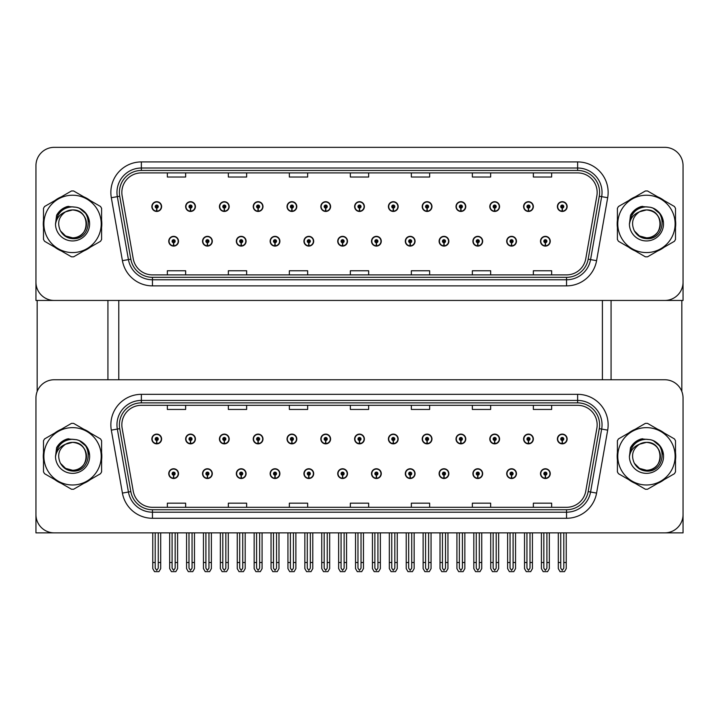 <?xml version="1.0" encoding="UTF-8"?>
<svg xmlns="http://www.w3.org/2000/svg" width="719" height="719" viewBox="0 0 719 719"><rect width="100%" height="100%" fill="white"/><g stroke="black" fill="none" stroke-linecap="round" stroke-linejoin="round"><path stroke-width="1.08" d="M472.904 473.632A4.88 4.88 0 0 0 477.784 478.512A4.88 4.88 0 0 0 482.665 473.632A4.88 4.88 0 0 0 477.784 468.752A4.88 4.88 0 0 0 472.904 473.632M439.102 473.632A4.88 4.88 0 0 0 443.983 478.512A4.88 4.88 0 0 0 448.863 473.632A4.88 4.88 0 0 0 443.983 468.752A4.88 4.88 0 0 0 439.102 473.632M405.309 473.632A4.88 4.88 0 0 0 410.19 478.512A4.88 4.88 0 0 0 415.07 473.632A4.88 4.88 0 0 0 410.19 468.752A4.88 4.88 0 0 0 405.309 473.632M371.516 473.632A4.88 4.88 0 0 0 376.397 478.512A4.88 4.88 0 0 0 381.277 473.632A4.88 4.88 0 0 0 376.397 468.752A4.88 4.88 0 0 0 371.516 473.632M337.723 473.632A4.88 4.88 0 0 0 342.603 478.512A4.88 4.88 0 0 0 347.484 473.632A4.88 4.88 0 0 0 342.603 468.752A4.88 4.88 0 0 0 337.723 473.632M303.93 473.632A4.88 4.88 0 0 0 308.811 478.512A4.88 4.88 0 0 0 313.691 473.632A4.88 4.88 0 0 0 308.811 468.752A4.88 4.88 0 0 0 303.93 473.632M270.137 473.632A4.88 4.88 0 0 0 275.018 478.512A4.88 4.88 0 0 0 279.898 473.632A4.88 4.88 0 0 0 275.018 468.752A4.88 4.88 0 0 0 270.137 473.632M236.335 473.632A4.88 4.88 0 0 0 241.216 478.512A4.88 4.88 0 0 0 246.096 473.632A4.88 4.88 0 0 0 241.216 468.752A4.88 4.88 0 0 0 236.335 473.632M202.542 473.632A4.88 4.88 0 0 0 207.423 478.512A4.88 4.88 0 0 0 212.303 473.632A4.88 4.88 0 0 0 207.423 468.752A4.88 4.88 0 0 0 202.542 473.632M168.749 473.632A4.88 4.88 0 0 0 173.63 478.512A4.88 4.88 0 0 0 178.51 473.632A4.88 4.88 0 0 0 173.63 468.752A4.88 4.88 0 0 0 168.749 473.632M506.697 473.632A4.88 4.88 0 0 0 511.577 478.512A4.88 4.88 0 0 0 516.458 473.632A4.88 4.88 0 0 0 511.577 468.752A4.88 4.88 0 0 0 506.697 473.632M523.594 438.985A4.88 4.88 0 0 0 528.474 443.866A4.88 4.88 0 0 0 533.354 438.985A4.88 4.88 0 0 0 528.474 434.105A4.88 4.88 0 0 0 523.594 438.985M489.801 438.985A4.88 4.88 0 0 0 494.681 443.866A4.88 4.88 0 0 0 499.561 438.985A4.88 4.88 0 0 0 494.681 434.105A4.88 4.88 0 0 0 489.801 438.985M456.008 438.985A4.88 4.88 0 0 0 460.888 443.866A4.88 4.88 0 0 0 465.768 438.985A4.88 4.88 0 0 0 460.888 434.105A4.88 4.88 0 0 0 456.008 438.985M422.206 438.985A4.88 4.88 0 0 0 427.086 443.866A4.88 4.88 0 0 0 431.966 438.985A4.88 4.88 0 0 0 427.086 434.105A4.88 4.88 0 0 0 422.206 438.985M388.413 438.985A4.88 4.88 0 0 0 393.293 443.866A4.88 4.88 0 0 0 398.173 438.985A4.88 4.88 0 0 0 393.293 434.105A4.88 4.88 0 0 0 388.413 438.985M354.62 438.985A4.88 4.88 0 0 0 359.5 443.866A4.88 4.88 0 0 0 364.38 438.985A4.88 4.88 0 0 0 359.5 434.105A4.88 4.88 0 0 0 354.62 438.985M320.827 438.985A4.88 4.88 0 0 0 325.707 443.866A4.88 4.88 0 0 0 330.587 438.985A4.88 4.88 0 0 0 325.707 434.105A4.88 4.88 0 0 0 320.827 438.985M287.034 438.985A4.88 4.88 0 0 0 291.914 443.866A4.88 4.88 0 0 0 296.794 438.985A4.88 4.88 0 0 0 291.914 434.105A4.88 4.88 0 0 0 287.034 438.985M253.232 438.985A4.88 4.88 0 0 0 258.112 443.866A4.88 4.88 0 0 0 262.992 438.985A4.88 4.88 0 0 0 258.112 434.105A4.88 4.88 0 0 0 253.232 438.985M219.439 438.985A4.88 4.88 0 0 0 224.319 443.866A4.88 4.88 0 0 0 229.199 438.985A4.88 4.88 0 0 0 224.319 434.105A4.88 4.88 0 0 0 219.439 438.985M185.646 438.985A4.88 4.88 0 0 0 190.526 443.866A4.88 4.88 0 0 0 195.406 438.985A4.88 4.88 0 0 0 190.526 434.105A4.88 4.88 0 0 0 185.646 438.985M151.853 438.985A4.88 4.88 0 0 0 156.733 443.866A4.88 4.88 0 0 0 161.613 438.985A4.88 4.88 0 0 0 156.733 434.105A4.88 4.88 0 0 0 151.853 438.985M540.49 473.632A4.88 4.88 0 0 0 545.37 478.512A4.88 4.88 0 0 0 550.251 473.632A4.88 4.88 0 0 0 545.37 468.752A4.88 4.88 0 0 0 540.49 473.632M557.387 438.985A4.88 4.88 0 0 0 562.267 443.866A4.88 4.88 0 0 0 567.147 438.985A4.88 4.88 0 0 0 562.267 434.105A4.88 4.88 0 0 0 557.387 438.985M683.05 532.869L683.05 398.056A18.299 18.299 0 0 0 664.751 379.749L54.249 379.749A18.299 18.299 0 0 0 35.95 398.056L35.95 532.869L683.05 532.869M118.788 300.452L118.788 379.749M602.405 300.452L602.405 379.749M472.904 241.216A4.88 4.88 0 0 0 477.784 246.096A4.88 4.88 0 0 0 482.665 241.216A4.88 4.88 0 0 0 477.784 236.335A4.88 4.88 0 0 0 472.904 241.216M439.102 241.216A4.88 4.88 0 0 0 443.983 246.096A4.88 4.88 0 0 0 448.863 241.216A4.88 4.88 0 0 0 443.983 236.335A4.88 4.88 0 0 0 439.102 241.216M405.309 241.216A4.88 4.88 0 0 0 410.19 246.096A4.88 4.88 0 0 0 415.07 241.216A4.88 4.88 0 0 0 410.19 236.335A4.88 4.88 0 0 0 405.309 241.216M371.516 241.216A4.88 4.88 0 0 0 376.397 246.096A4.88 4.88 0 0 0 381.277 241.216A4.88 4.88 0 0 0 376.397 236.335A4.88 4.88 0 0 0 371.516 241.216M337.723 241.216A4.88 4.88 0 0 0 342.603 246.096A4.88 4.88 0 0 0 347.484 241.216A4.88 4.88 0 0 0 342.603 236.335A4.88 4.88 0 0 0 337.723 241.216M303.93 241.216A4.88 4.88 0 0 0 308.811 246.096A4.88 4.88 0 0 0 313.691 241.216A4.88 4.88 0 0 0 308.811 236.335A4.88 4.88 0 0 0 303.93 241.216M270.137 241.216A4.88 4.88 0 0 0 275.018 246.096A4.88 4.88 0 0 0 279.898 241.216A4.88 4.88 0 0 0 275.018 236.335A4.88 4.88 0 0 0 270.137 241.216M236.335 241.216A4.88 4.88 0 0 0 241.216 246.096A4.88 4.88 0 0 0 246.096 241.216A4.88 4.88 0 0 0 241.216 236.335A4.88 4.88 0 0 0 236.335 241.216M202.542 241.216A4.88 4.88 0 0 0 207.423 246.096A4.88 4.88 0 0 0 212.303 241.216A4.88 4.88 0 0 0 207.423 236.335A4.88 4.88 0 0 0 202.542 241.216M168.749 241.216A4.88 4.88 0 0 0 173.63 246.096A4.88 4.88 0 0 0 178.51 241.216A4.88 4.88 0 0 0 173.63 236.335A4.88 4.88 0 0 0 168.749 241.216M506.697 241.216A4.88 4.88 0 0 0 511.577 246.096A4.88 4.88 0 0 0 516.458 241.216A4.88 4.88 0 0 0 511.577 236.335A4.88 4.88 0 0 0 506.697 241.216M523.594 206.569A4.88 4.88 0 0 0 528.474 211.449A4.88 4.88 0 0 0 533.354 206.569A4.88 4.88 0 0 0 528.474 201.688A4.88 4.88 0 0 0 523.594 206.569M489.801 206.569A4.88 4.88 0 0 0 494.681 211.449A4.88 4.88 0 0 0 499.561 206.569A4.88 4.88 0 0 0 494.681 201.688A4.88 4.88 0 0 0 489.801 206.569M456.008 206.569A4.88 4.88 0 0 0 460.888 211.449A4.88 4.88 0 0 0 465.768 206.569A4.88 4.88 0 0 0 460.888 201.688A4.88 4.88 0 0 0 456.008 206.569M422.206 206.569A4.88 4.88 0 0 0 427.086 211.449A4.88 4.88 0 0 0 431.966 206.569A4.88 4.88 0 0 0 427.086 201.688A4.88 4.88 0 0 0 422.206 206.569M388.413 206.569A4.88 4.88 0 0 0 393.293 211.449A4.88 4.88 0 0 0 398.173 206.569A4.88 4.88 0 0 0 393.293 201.688A4.88 4.88 0 0 0 388.413 206.569M354.62 206.569A4.88 4.88 0 0 0 359.5 211.449A4.88 4.88 0 0 0 364.38 206.569A4.88 4.88 0 0 0 359.5 201.688A4.88 4.88 0 0 0 354.62 206.569M320.827 206.569A4.88 4.88 0 0 0 325.707 211.449A4.88 4.88 0 0 0 330.587 206.569A4.88 4.88 0 0 0 325.707 201.688A4.88 4.88 0 0 0 320.827 206.569M287.034 206.569A4.88 4.88 0 0 0 291.914 211.449A4.88 4.88 0 0 0 296.794 206.569A4.88 4.88 0 0 0 291.914 201.688A4.88 4.88 0 0 0 287.034 206.569M253.232 206.569A4.88 4.88 0 0 0 258.112 211.449A4.88 4.88 0 0 0 262.992 206.569A4.88 4.88 0 0 0 258.112 201.688A4.88 4.88 0 0 0 253.232 206.569M219.439 206.569A4.88 4.88 0 0 0 224.319 211.449A4.88 4.88 0 0 0 229.199 206.569A4.88 4.88 0 0 0 224.319 201.688A4.88 4.88 0 0 0 219.439 206.569M185.646 206.569A4.88 4.88 0 0 0 190.526 211.449A4.88 4.88 0 0 0 195.406 206.569A4.88 4.88 0 0 0 190.526 201.688A4.88 4.88 0 0 0 185.646 206.569M151.853 206.569A4.88 4.88 0 0 0 156.733 211.449A4.88 4.88 0 0 0 161.613 206.569A4.88 4.88 0 0 0 156.733 201.688A4.88 4.88 0 0 0 151.853 206.569M540.49 241.216A4.88 4.88 0 0 0 545.37 246.096A4.88 4.88 0 0 0 550.251 241.216A4.88 4.88 0 0 0 545.37 236.335A4.88 4.88 0 0 0 540.49 241.216M557.387 206.569A4.88 4.88 0 0 0 562.267 211.449A4.88 4.88 0 0 0 567.147 206.569A4.88 4.88 0 0 0 562.267 201.688A4.88 4.88 0 0 0 557.387 206.569M683.05 300.452L683.05 165.64A18.299 18.299 0 0 0 664.751 147.341L54.249 147.341A18.299 18.299 0 0 0 35.95 165.64L35.95 300.452L683.05 300.452M43.499 452.655A29.281 29.281 0 0 0 43.499 459.962M54.86 479.645A29.281 29.281 0 0 0 61.187 483.294M83.916 483.294A29.281 29.281 0 0 0 90.243 479.645M101.604 459.962A29.281 29.281 0 0 0 101.604 452.655M617.396 452.655A29.281 29.281 0 0 0 617.396 459.962M628.757 479.645A29.281 29.281 0 0 0 635.084 483.294M657.813 483.294A29.281 29.281 0 0 0 664.14 479.645M675.501 459.962A29.281 29.281 0 0 0 675.501 452.655M121.844 424.83A19.521 19.521 0 0 1 141.364 405.309L577.636 405.309A19.521 19.521 0 0 1 596.86 428.218L585.76 491.176A19.521 19.521 0 0 1 566.536 507.308L152.464 507.308A19.521 19.521 0 0 1 133.24 491.176L122.14 428.218A19.521 19.521 0 0 1 121.844 424.83M119.399 424.83A21.956 21.956 0 0 0 119.731 428.65L130.831 491.598A21.956 21.956 0 0 0 152.464 509.744L566.536 509.744A21.956 21.956 0 0 0 588.169 491.598L599.269 428.65A21.956 21.956 0 0 0 577.636 402.874L141.364 402.874A21.956 21.956 0 0 0 119.399 424.83M111.319 430.133A30.504 30.504 0 0 1 141.364 394.336L577.636 394.336A30.504 30.504 0 0 1 607.681 430.133L596.581 493.081A30.504 30.504 0 0 1 566.536 518.282L152.464 518.282A30.504 30.504 0 0 1 122.419 493.081L111.319 430.133L117.332 429.072A24.401 24.401 0 0 1 141.364 400.429L577.636 400.429A24.401 24.401 0 0 1 601.668 429.072L590.569 492.021A24.401 24.401 0 0 1 566.536 512.189L152.464 512.189A24.401 24.401 0 0 1 128.431 492.021L117.332 429.072A24.401 24.401 0 0 1 116.963 424.83M90.243 432.973A29.281 29.281 0 0 0 83.916 429.324M61.187 429.324A29.281 29.281 0 0 0 54.86 432.973M664.14 432.973A29.281 29.281 0 0 0 657.813 429.324M635.084 429.324A29.281 29.281 0 0 0 628.757 432.973M664.751 379.749L54.249 379.749M35.95 398.056L35.95 514.561A18.299 18.299 0 0 0 54.249 532.869L664.751 532.869A18.299 18.299 0 0 0 683.05 514.561L683.05 398.056M350.351 405.309L350.351 409.444L368.649 409.444L368.649 405.309M289.353 405.309L289.353 409.444L307.651 409.444L307.651 405.309M228.345 405.309L228.345 409.444L246.644 409.444L246.644 405.309M167.347 405.309L167.347 409.444L185.646 409.444L185.646 405.309M411.349 405.309L411.349 409.444L429.647 409.444L429.647 405.309M472.356 405.309L472.356 409.444L490.655 409.444L490.655 405.309M533.354 405.309L533.354 409.444L551.653 409.444L551.653 405.309M368.649 507.308L368.649 503.174L350.351 503.174L350.351 507.308M307.651 507.308L307.651 503.174L289.353 503.174L289.353 507.308M246.644 507.308L246.644 503.174L228.345 503.174L228.345 507.308M185.646 507.308L185.646 503.174L167.347 503.174L167.347 507.308M429.647 507.308L429.647 503.174L411.349 503.174L411.349 507.308M490.655 507.308L490.655 503.174L472.356 503.174L472.356 507.308M551.653 507.308L551.653 503.174L533.354 503.174L533.354 507.308M43.499 220.239A29.281 29.281 0 0 0 43.499 227.546M54.86 247.228A29.281 29.281 0 0 0 61.187 250.877M83.916 250.877A29.281 29.281 0 0 0 90.243 247.228M101.604 227.546A29.281 29.281 0 0 0 101.604 220.239M617.396 220.239A29.281 29.281 0 0 0 617.396 227.546M628.757 247.228A29.281 29.281 0 0 0 635.084 250.877M657.813 250.877A29.281 29.281 0 0 0 664.14 247.228M675.501 227.546A29.281 29.281 0 0 0 675.501 220.239M121.844 192.422A19.521 19.521 0 0 1 141.364 172.902L577.636 172.902A19.521 19.521 0 0 1 596.86 195.811L585.76 258.759A19.521 19.521 0 0 1 566.536 274.892L152.464 274.892A19.521 19.521 0 0 1 133.24 258.759L122.14 195.811A19.521 19.521 0 0 1 121.844 192.422M119.399 192.422A21.956 21.956 0 0 0 119.731 196.233L130.831 259.182A21.956 21.956 0 0 0 152.464 277.327L566.536 277.327A21.956 21.956 0 0 0 588.169 259.182L599.269 196.233A21.956 21.956 0 0 0 577.636 170.457L141.364 170.457A21.956 21.956 0 0 0 119.399 192.422M111.319 197.716A30.504 30.504 0 0 1 141.364 161.919L577.636 161.919A30.504 30.504 0 0 1 607.681 197.716L596.581 260.664A30.504 30.504 0 0 1 566.536 285.874L152.464 285.874A30.504 30.504 0 0 1 122.419 260.664L111.319 197.716L117.332 196.655A24.401 24.401 0 0 1 141.364 168.021L577.636 168.021A24.401 24.401 0 0 1 601.668 196.655L590.569 259.604A24.401 24.401 0 0 1 566.536 279.772L152.464 279.772A24.401 24.401 0 0 1 128.431 259.604L117.332 196.655A24.401 24.401 0 0 1 116.963 192.422M90.243 200.565A29.281 29.281 0 0 0 83.916 196.907M61.187 196.907A29.281 29.281 0 0 0 54.86 200.565M664.14 200.565A29.281 29.281 0 0 0 657.813 196.907M635.084 196.907A29.281 29.281 0 0 0 628.757 200.565M664.751 147.341L54.249 147.341M35.95 165.64L35.95 282.154A18.299 18.299 0 0 0 54.249 300.452L664.751 300.452A18.299 18.299 0 0 0 683.05 282.154L683.05 165.64M588.169 259.182L590.569 259.604L601.668 196.655L607.681 197.716M350.351 172.902L350.351 177.027L368.649 177.027L368.649 172.902M289.353 172.902L289.353 177.027L307.651 177.027L307.651 172.902M228.345 172.902L228.345 177.027L246.644 177.027L246.644 172.902M167.347 172.902L167.347 177.027L185.646 177.027L185.646 172.902M411.349 172.902L411.349 177.027L429.647 177.027L429.647 172.902M472.356 172.902L472.356 177.027L490.655 177.027L490.655 172.902M533.354 172.902L533.354 177.027L551.653 177.027L551.653 172.902M368.649 274.892L368.649 270.757L350.351 270.757L350.351 274.892M307.651 274.892L307.651 270.757L289.353 270.757L289.353 274.892M246.644 274.892L246.644 270.757L228.345 270.757L228.345 274.892M185.646 274.892L185.646 270.757L167.347 270.757L167.347 274.892M429.647 274.892L429.647 270.757L411.349 270.757L411.349 274.892M490.655 274.892L490.655 270.757L472.356 270.757L472.356 274.892M551.653 274.892L551.653 270.757L533.354 270.757L533.354 274.892M546.898 532.869L546.898 568.172L545.37 570.356L543.843 568.172L543.843 562.51L541.407 562.51L541.407 568.612L543.169 571.659L547.572 571.659L549.334 568.612L549.334 532.869M545.308 475.16L545.173 478.207A4.575 4.575 0 0 1 540.796 473.632A4.575 4.575 0 0 1 545.37 469.058A4.575 4.575 0 0 1 549.945 473.632A4.575 4.575 0 0 1 545.568 478.207L545.433 475.16A1.528 1.528 0 0 0 546.898 473.632A1.528 1.528 0 0 0 545.37 472.104A1.528 1.528 0 0 0 543.843 473.632A1.528 1.528 0 0 0 545.308 475.16L545.344 474.243A0.611 0.611 0 0 1 544.759 473.632A0.611 0.611 0 0 1 545.37 473.021A0.611 0.611 0 0 1 545.982 473.632A0.611 0.611 0 0 1 545.397 474.243L545.433 475.16M541.407 532.869L541.407 562.51M543.843 532.869L543.843 562.51M546.898 562.51L549.334 562.51M563.795 532.869L563.795 568.172L562.267 570.356L560.739 568.172L560.739 562.51L558.304 562.51L558.304 568.612L560.065 571.659L564.469 571.659L566.23 568.612L566.23 532.869M562.204 440.504L562.069 443.551A4.575 4.575 0 0 1 557.692 438.985A4.575 4.575 0 0 1 562.267 434.411A4.575 4.575 0 0 1 566.842 438.985A4.575 4.575 0 0 1 562.465 443.551L562.33 440.504A1.528 1.528 0 0 0 563.795 438.985A1.528 1.528 0 0 0 562.267 437.458A1.528 1.528 0 0 0 560.739 438.985A1.528 1.528 0 0 0 562.204 440.504L562.24 439.597A0.611 0.611 0 0 1 561.656 438.985A0.611 0.611 0 0 1 562.267 438.374A0.611 0.611 0 0 1 562.878 438.985A0.611 0.611 0 0 1 562.294 439.597L562.33 440.504M558.304 532.869L558.304 562.51M560.739 532.869L560.739 562.51M563.795 562.51L566.23 562.51M545.308 242.743L545.173 245.79A4.575 4.575 0 0 1 540.796 241.216A4.575 4.575 0 0 1 545.37 236.641A4.575 4.575 0 0 1 549.945 241.216A4.575 4.575 0 0 1 545.568 245.79L545.433 242.743A1.528 1.528 0 0 0 546.898 241.216A1.528 1.528 0 0 0 545.37 239.697A1.528 1.528 0 0 0 543.843 241.216A1.528 1.528 0 0 0 545.308 242.743L545.344 241.827A0.611 0.611 0 0 1 544.759 241.216A0.611 0.611 0 0 1 545.37 240.604A0.611 0.611 0 0 1 545.982 241.216A0.611 0.611 0 0 1 545.397 241.827L545.433 242.743M545.37 570.356L543.843 568.172M562.204 208.097L562.069 211.143A4.575 4.575 0 0 1 557.692 206.569A4.575 4.575 0 0 1 562.267 201.994A4.575 4.575 0 0 1 566.842 206.569A4.575 4.575 0 0 1 562.465 211.143L562.33 208.097A1.528 1.528 0 0 0 563.795 206.569A1.528 1.528 0 0 0 562.267 205.041A1.528 1.528 0 0 0 560.739 206.569A1.528 1.528 0 0 0 562.204 208.097L562.24 207.18A0.611 0.611 0 0 1 561.656 206.569A0.611 0.611 0 0 1 562.267 205.958A0.611 0.611 0 0 1 562.878 206.569A0.611 0.611 0 0 1 562.294 207.18L562.33 208.097M562.267 570.356L560.739 568.172M528.411 208.097L528.276 211.143A4.575 4.575 0 0 1 523.899 206.569A4.575 4.575 0 0 1 528.474 201.994A4.575 4.575 0 0 1 533.049 206.569A4.575 4.575 0 0 1 528.672 211.143L528.537 208.097A1.528 1.528 0 0 0 530.002 206.569A1.528 1.528 0 0 0 528.474 205.041A1.528 1.528 0 0 0 526.946 206.569A1.528 1.528 0 0 0 528.411 208.097L528.447 207.18A0.611 0.611 0 0 1 527.863 206.569A0.611 0.611 0 0 1 528.474 205.958A0.611 0.611 0 0 1 529.085 206.569A0.611 0.611 0 0 1 528.501 207.18L528.537 208.097M530.002 532.869L530.002 568.172L528.474 570.356L526.946 568.172L526.946 562.51L524.511 562.51L524.511 568.612L526.272 571.659L530.676 571.659L532.437 568.612L532.437 532.869M494.609 208.097L494.483 211.143A4.575 4.575 0 0 1 490.106 206.569A4.575 4.575 0 0 1 494.681 201.994A4.575 4.575 0 0 1 499.256 206.569A4.575 4.575 0 0 1 494.879 211.143L494.744 208.097A1.528 1.528 0 0 0 496.2 206.569A1.528 1.528 0 0 0 494.681 205.041A1.528 1.528 0 0 0 493.153 206.569A1.528 1.528 0 0 0 494.609 208.097L494.654 207.18A0.611 0.611 0 0 1 494.07 206.569A0.611 0.611 0 0 1 494.681 205.958A0.611 0.611 0 0 1 495.292 206.569A0.611 0.611 0 0 1 494.708 207.18L494.744 208.097M496.2 532.869L496.2 568.172L494.681 570.356L493.153 568.172L493.153 562.51L490.718 562.51L490.718 568.612L492.47 571.659L496.883 571.659L498.644 568.612L498.644 532.869M460.816 208.097L460.681 211.143A4.575 4.575 0 0 1 456.304 206.569A4.575 4.575 0 0 1 460.888 201.994A4.575 4.575 0 0 1 465.463 206.569A4.575 4.575 0 0 1 461.086 211.143L460.951 208.097A1.528 1.528 0 0 0 462.407 206.569A1.528 1.528 0 0 0 460.888 205.041A1.528 1.528 0 0 0 459.36 206.569A1.528 1.528 0 0 0 460.816 208.097L460.861 207.18A0.611 0.611 0 0 1 460.277 206.569A0.611 0.611 0 0 1 460.888 205.958A0.611 0.611 0 0 1 461.49 206.569A0.611 0.611 0 0 1 460.915 207.18L460.951 208.097M462.407 532.869L462.407 568.172L460.888 570.356L459.36 568.172L459.36 562.51L456.916 562.51L456.916 568.612L458.677 571.659L463.09 571.659L464.851 568.612L464.851 532.869M427.023 208.097L426.888 211.143A4.575 4.575 0 0 1 422.511 206.569A4.575 4.575 0 0 1 427.086 201.994A4.575 4.575 0 0 1 431.661 206.569A4.575 4.575 0 0 1 427.293 211.143L427.158 208.097A1.528 1.528 0 0 0 428.614 206.569A1.528 1.528 0 0 0 427.086 205.041A1.528 1.528 0 0 0 425.567 206.569A1.528 1.528 0 0 0 427.023 208.097L427.059 207.18A0.611 0.611 0 0 1 426.475 206.569A0.611 0.611 0 0 1 427.086 205.958A0.611 0.611 0 0 1 427.697 206.569A0.611 0.611 0 0 1 427.113 207.18L427.158 208.097M428.614 532.869L428.614 568.172L427.086 570.356L425.567 568.172L425.567 562.51L423.123 562.51L423.123 568.612L424.884 571.659L429.297 571.659L431.058 568.612L431.058 532.869M528.411 440.504L528.276 443.551A4.575 4.575 0 0 1 523.899 438.985A4.575 4.575 0 0 1 528.474 434.411A4.575 4.575 0 0 1 533.049 438.985A4.575 4.575 0 0 1 528.672 443.551L528.537 440.504A1.528 1.528 0 0 0 530.002 438.985A1.528 1.528 0 0 0 528.474 437.458A1.528 1.528 0 0 0 526.946 438.985A1.528 1.528 0 0 0 528.411 440.504L528.447 439.597A0.611 0.611 0 0 1 527.863 438.985A0.611 0.611 0 0 1 528.474 438.374A0.611 0.611 0 0 1 529.085 438.985A0.611 0.611 0 0 1 528.501 439.597L528.537 440.504M524.511 532.869L524.511 562.51M526.946 532.869L526.946 562.51M528.474 570.356L526.946 568.172M530.002 562.51L532.437 562.51M494.609 440.504L494.483 443.551A4.575 4.575 0 0 1 490.106 438.985A4.575 4.575 0 0 1 494.681 434.411A4.575 4.575 0 0 1 499.256 438.985A4.575 4.575 0 0 1 494.879 443.551L494.744 440.504A1.528 1.528 0 0 0 496.2 438.985A1.528 1.528 0 0 0 494.681 437.458A1.528 1.528 0 0 0 493.153 438.985A1.528 1.528 0 0 0 494.609 440.504L494.654 439.597A0.611 0.611 0 0 1 494.07 438.985A0.611 0.611 0 0 1 494.681 438.374A0.611 0.611 0 0 1 495.292 438.985A0.611 0.611 0 0 1 494.708 439.597L494.744 440.504M490.718 532.869L490.718 562.51M493.153 532.869L493.153 562.51M494.681 570.356L493.153 568.172M496.2 562.51L498.644 562.51M460.816 440.504L460.681 443.551A4.575 4.575 0 0 1 456.304 438.985A4.575 4.575 0 0 1 460.888 434.411A4.575 4.575 0 0 1 465.463 438.985A4.575 4.575 0 0 1 461.086 443.551L460.951 440.504A1.528 1.528 0 0 0 462.407 438.985A1.528 1.528 0 0 0 460.888 437.458A1.528 1.528 0 0 0 459.36 438.985A1.528 1.528 0 0 0 460.816 440.504L460.861 439.597A0.611 0.611 0 0 1 460.277 438.985A0.611 0.611 0 0 1 460.888 438.374A0.611 0.611 0 0 1 461.49 438.985A0.611 0.611 0 0 1 460.915 439.597L460.951 440.504M456.916 532.869L456.916 562.51M459.36 532.869L459.36 562.51M460.888 570.356L459.36 568.172M462.407 562.51L464.851 562.51M427.023 440.504L426.888 443.551A4.575 4.575 0 0 1 422.511 438.985A4.575 4.575 0 0 1 427.086 434.411A4.575 4.575 0 0 1 431.661 438.985A4.575 4.575 0 0 1 427.293 443.551L427.158 440.504A1.528 1.528 0 0 0 428.614 438.985A1.528 1.528 0 0 0 427.086 437.458A1.528 1.528 0 0 0 425.567 438.985A1.528 1.528 0 0 0 427.023 440.504L427.059 439.597A0.611 0.611 0 0 1 426.475 438.985A0.611 0.611 0 0 1 427.086 438.374A0.611 0.611 0 0 1 427.697 438.985A0.611 0.611 0 0 1 427.113 439.597L427.158 440.504M423.123 532.869L423.123 562.51M425.567 532.869L425.567 562.51M427.086 570.356L425.567 568.172M428.614 562.51L431.058 562.51M513.096 532.869L513.096 568.172L511.577 570.356L510.05 568.172L510.05 562.51L507.614 562.51L507.614 568.612L509.376 571.659L513.779 571.659L515.541 568.612L515.541 532.869M511.506 475.16L511.38 478.207A4.575 4.575 0 0 1 507.003 473.632A4.575 4.575 0 0 1 511.577 469.058A4.575 4.575 0 0 1 516.152 473.632A4.575 4.575 0 0 1 511.775 478.207L511.64 475.16A1.528 1.528 0 0 0 513.096 473.632A1.528 1.528 0 0 0 511.577 472.104A1.528 1.528 0 0 0 510.05 473.632A1.528 1.528 0 0 0 511.506 475.16L511.551 474.243A0.611 0.611 0 0 1 510.966 473.632A0.611 0.611 0 0 1 511.577 473.021A0.611 0.611 0 0 1 512.189 473.632A0.611 0.611 0 0 1 511.604 474.243L511.64 475.16M507.614 532.869L507.614 562.51M510.05 532.869L510.05 562.51M513.096 562.51L515.541 562.51M479.303 532.869L479.303 568.172L477.784 570.356L476.257 568.172L476.257 562.51L473.812 562.51L473.812 568.612L475.574 571.659L479.986 571.659L481.748 568.612L481.748 532.869M477.713 475.16L477.578 478.207A4.575 4.575 0 0 1 473.21 473.632A4.575 4.575 0 0 1 477.784 469.058A4.575 4.575 0 0 1 482.359 473.632A4.575 4.575 0 0 1 477.982 478.207L477.847 475.16A1.528 1.528 0 0 0 479.303 473.632A1.528 1.528 0 0 0 477.784 472.104A1.528 1.528 0 0 0 476.257 473.632A1.528 1.528 0 0 0 477.713 475.16L477.758 474.243A0.611 0.611 0 0 1 477.173 473.632A0.611 0.611 0 0 1 477.784 473.021A0.611 0.611 0 0 1 478.396 473.632A0.611 0.611 0 0 1 477.811 474.243L477.847 475.16M473.812 532.869L473.812 562.51M476.257 532.869L476.257 562.51M479.303 562.51L481.748 562.51M445.51 532.869L445.51 568.172L443.983 570.356L442.464 568.172L442.464 562.51L440.019 562.51L440.019 568.612L441.781 571.659L446.193 571.659L447.955 568.612L447.955 532.869M443.92 475.16L443.785 478.207A4.575 4.575 0 0 1 439.408 473.632A4.575 4.575 0 0 1 443.983 469.058A4.575 4.575 0 0 1 448.566 473.632A4.575 4.575 0 0 1 444.189 478.207L444.054 475.16A1.528 1.528 0 0 0 445.51 473.632A1.528 1.528 0 0 0 443.983 472.104A1.528 1.528 0 0 0 442.464 473.632A1.528 1.528 0 0 0 443.92 475.16L443.956 474.243A0.611 0.611 0 0 1 443.38 473.632A0.611 0.611 0 0 1 443.983 473.021A0.611 0.611 0 0 1 444.594 473.632A0.611 0.611 0 0 1 444.009 474.243L444.054 475.16M440.019 532.869L440.019 562.51M442.464 532.869L442.464 562.51M445.51 562.51L447.955 562.51M511.506 242.743L511.38 245.79A4.575 4.575 0 0 1 507.003 241.216A4.575 4.575 0 0 1 511.577 236.641A4.575 4.575 0 0 1 516.152 241.216A4.575 4.575 0 0 1 511.775 245.79L511.64 242.743A1.528 1.528 0 0 0 513.096 241.216A1.528 1.528 0 0 0 511.577 239.697A1.528 1.528 0 0 0 510.05 241.216A1.528 1.528 0 0 0 511.506 242.743L511.551 241.827A0.611 0.611 0 0 1 510.966 241.216A0.611 0.611 0 0 1 511.577 240.604A0.611 0.611 0 0 1 512.189 241.216A0.611 0.611 0 0 1 511.604 241.827L511.64 242.743M511.577 570.356L510.05 568.172M477.713 242.743L477.578 245.79A4.575 4.575 0 0 1 473.21 241.216A4.575 4.575 0 0 1 477.784 236.641A4.575 4.575 0 0 1 482.359 241.216A4.575 4.575 0 0 1 477.982 245.79L477.847 242.743A1.528 1.528 0 0 0 479.303 241.216A1.528 1.528 0 0 0 477.784 239.697A1.528 1.528 0 0 0 476.257 241.216A1.528 1.528 0 0 0 477.713 242.743L477.758 241.827A0.611 0.611 0 0 1 477.173 241.216A0.611 0.611 0 0 1 477.784 240.604A0.611 0.611 0 0 1 478.396 241.216A0.611 0.611 0 0 1 477.811 241.827L477.847 242.743M477.784 570.356L476.257 568.172M443.92 242.743L443.785 245.79A4.575 4.575 0 0 1 439.408 241.216A4.575 4.575 0 0 1 443.983 236.641A4.575 4.575 0 0 1 448.566 241.216A4.575 4.575 0 0 1 444.189 245.79L444.054 242.743A1.528 1.528 0 0 0 445.51 241.216A1.528 1.528 0 0 0 443.983 239.697A1.528 1.528 0 0 0 442.464 241.216A1.528 1.528 0 0 0 443.92 242.743L443.956 241.827A0.611 0.611 0 0 1 443.38 241.216A0.611 0.611 0 0 1 443.983 240.604A0.611 0.611 0 0 1 444.594 241.216A0.611 0.611 0 0 1 444.009 241.827L444.054 242.743M443.983 570.356L442.464 568.172M37.172 300.452L37.172 391.487M107.931 300.452L107.931 379.749M611.069 300.452L611.069 379.749M681.828 300.452L681.828 391.487M69.698 439.507L64.009 440.486L68.772 438.725M643.595 207.09L637.906 208.07L642.669 206.317M643.595 439.507L637.906 440.486L642.669 438.725M69.698 207.09L64.009 208.07L68.772 206.317M86.487 455.81A13.949 13.949 0 0 0 65.573 444.234C58.742 449.096 56.999 455.37 60.351 463.063L60.54 463.387A13.949 13.949 0 0 0 72.547 470.253C90.54 471.125 90.54 441.493 72.547 442.365L65.573 444.234L72.547 442.365C90.54 441.493 90.54 471.125 72.547 470.253A13.949 13.949 0 0 0 86.496 456.304C85.669 447.838 81.022 443.192 72.547 442.365C90.54 441.493 90.54 471.125 72.547 470.253C90.54 471.125 90.54 441.493 72.547 442.365C90.54 441.493 90.54 471.125 72.547 470.253C90.54 471.125 90.54 441.493 72.547 442.365C90.54 441.493 90.54 471.125 72.547 470.253L65.582 468.384L60.54 463.387L65.582 468.384L72.547 470.253L65.582 468.384L60.54 463.387L65.582 468.384L72.547 470.253L65.582 468.384L60.54 463.387L65.582 468.384L72.547 470.253L65.582 468.384L60.54 463.387C63.209 468.096 67.209 470.657 72.547 471.071C91.196 472.626 94.108 442.904 76.124 439.642L67.478 438.896C62.661 440.379 59.03 443.317 56.585 447.703L55.507 456.682A17.04 17.04 0 0 0 72.547 473.354A17.04 17.04 0 0 0 76.124 439.642M72.547 484.983A28.67 28.67 0 0 0 101.217 456.304A28.67 28.67 0 0 0 72.547 427.634A28.67 28.67 0 0 0 43.877 456.304A28.67 28.67 0 0 0 72.547 484.983M72.547 489.253A32.939 32.939 0 0 0 73.626 489.235L100.525 473.704A32.939 32.939 0 0 0 101.604 471.835L101.604 440.783A32.939 32.939 0 0 0 100.525 438.914L73.626 423.383A32.939 32.939 0 0 0 71.469 423.383L44.578 438.914A32.939 32.939 0 0 0 43.499 440.783L43.499 471.835A32.939 32.939 0 0 0 44.578 473.704L71.469 489.235A32.939 32.939 0 0 0 72.547 489.253M55.507 456.304C56.945 445.555 62.625 439.875 72.547 439.264L76.142 439.651M79.441 440.72L86.55 446.589L89.533 454.821M55.507 456.682C56.495 450.669 59.848 446.526 65.573 444.234M67.379 438.923L63.479 440.603L56.603 447.676L63.479 440.603L67.379 438.923L63.479 440.603L56.585 447.703L63.479 440.603L67.379 438.923L63.479 440.603L56.603 447.676L63.479 440.603L67.379 438.923L63.479 440.603L56.585 447.703L63.479 440.603L67.478 438.896L61.214 442.149M660.384 223.393A13.949 13.949 0 0 0 639.47 211.817C632.639 216.68 630.896 222.962 634.248 230.646L634.437 230.979A13.949 13.949 0 0 0 646.453 237.836C664.437 238.708 664.437 209.076 646.453 209.948L639.47 211.817L646.453 209.948C664.437 209.076 664.437 238.708 646.453 237.836A13.949 13.949 0 0 0 660.393 223.897C659.566 215.421 654.919 210.775 646.453 209.948C664.437 209.076 664.437 238.708 646.453 237.836C664.437 238.708 664.437 209.076 646.453 209.948C664.437 209.076 664.437 238.708 646.453 237.836C664.437 238.708 664.437 209.076 646.453 209.948C664.437 209.076 664.437 238.708 646.453 237.836L639.479 235.967L634.437 230.979L639.479 235.967L646.453 237.836L639.479 235.967L634.437 230.979L639.479 235.967L646.453 237.836L639.479 235.967L634.437 230.979L639.479 235.967L646.453 237.836L639.479 235.967L634.437 230.979C637.106 235.679 641.114 238.241 646.453 238.654C665.102 240.218 668.005 210.487 650.03 207.234L641.384 206.479C636.558 207.962 632.927 210.901 630.482 215.296L629.413 224.265A17.04 17.04 0 0 0 646.453 240.937A17.04 17.04 0 0 0 650.03 207.234L646.453 206.847C636.522 207.467 630.842 213.148 629.404 223.897M646.453 252.567A28.67 28.67 0 0 0 675.123 223.897A28.67 28.67 0 0 0 646.453 195.226A28.67 28.67 0 0 0 617.783 223.897A28.67 28.67 0 0 0 646.453 252.567M646.453 256.836A32.939 32.939 0 0 0 647.531 256.818L674.422 241.287A32.939 32.939 0 0 0 675.501 239.418L675.501 208.366A32.939 32.939 0 0 0 674.422 206.497L647.531 190.975A32.939 32.939 0 0 0 645.374 190.975L618.475 206.497A32.939 32.939 0 0 0 617.396 208.366L617.396 239.418A32.939 32.939 0 0 0 618.475 241.287L645.374 256.818A32.939 32.939 0 0 0 646.453 256.836M653.337 208.303L660.446 214.172L663.43 222.414M629.413 224.265C630.392 218.252 633.754 214.109 639.47 211.817M630.5 215.26L637.385 208.186L641.276 206.506L637.385 208.186L630.5 215.26L637.385 208.186L641.276 206.506L637.385 208.186L630.5 215.26L637.385 208.186L641.276 206.506L637.385 208.186L630.482 215.296L637.385 208.186L641.384 206.479L635.111 209.741M641.276 206.506L637.385 208.186L630.482 215.296M660.384 455.81A13.949 13.949 0 0 0 639.47 444.234C632.639 449.096 630.896 455.37 634.248 463.063L634.437 463.387A13.949 13.949 0 0 0 646.453 470.253C664.437 471.125 664.437 441.493 646.453 442.365L639.47 444.234L646.453 442.365C664.437 441.493 664.437 471.125 646.453 470.253A13.949 13.949 0 0 0 660.393 456.304C659.566 447.838 654.919 443.192 646.453 442.365C664.437 441.493 664.437 471.125 646.453 470.253C664.437 471.125 664.437 441.493 646.453 442.365C664.437 441.493 664.437 471.125 646.453 470.253C664.437 471.125 664.437 441.493 646.453 442.365C664.437 441.493 664.437 471.125 646.453 470.253L639.479 468.384L634.437 463.387L639.479 468.384L646.453 470.253L639.479 468.384L634.437 463.387L639.479 468.384L646.453 470.253L639.479 468.384L634.437 463.387L639.479 468.384L646.453 470.253L639.479 468.384L634.437 463.387C637.106 468.096 641.114 470.657 646.453 471.071C665.102 472.626 668.005 442.904 650.03 439.642L641.384 438.896C636.558 440.379 632.927 443.317 630.482 447.703L629.413 456.682A17.04 17.04 0 0 0 646.453 473.354A17.04 17.04 0 0 0 650.03 439.642M646.453 484.983A28.67 28.67 0 0 0 675.123 456.304A28.67 28.67 0 0 0 646.453 427.634A28.67 28.67 0 0 0 617.783 456.304A28.67 28.67 0 0 0 646.453 484.983M646.453 489.253A32.939 32.939 0 0 0 647.531 489.235L674.422 473.704A32.939 32.939 0 0 0 675.501 471.835L675.501 440.783A32.939 32.939 0 0 0 674.422 438.914L647.531 423.383A32.939 32.939 0 0 0 645.374 423.383L618.475 438.914A32.939 32.939 0 0 0 617.396 440.783L617.396 471.835A32.939 32.939 0 0 0 618.475 473.704L645.374 489.235A32.939 32.939 0 0 0 646.453 489.253M629.404 456.304C630.842 445.555 636.522 439.875 646.453 439.264L650.039 439.651M653.337 440.72L660.446 446.589L663.43 454.821M629.413 456.682C630.392 450.669 633.754 446.526 639.47 444.234M630.5 447.676L637.385 440.603L641.276 438.923L637.385 440.603L630.5 447.676L637.385 440.603L641.276 438.923L637.385 440.603L630.5 447.676L637.385 440.603L641.276 438.923L637.385 440.603L630.482 447.703L637.385 440.603L641.384 438.896L635.111 442.149M641.276 438.923L637.385 440.603L630.482 447.703M86.487 223.393A13.949 13.949 0 0 0 65.573 211.817C58.742 216.68 56.999 222.962 60.351 230.646L60.54 230.979A13.949 13.949 0 0 0 72.547 237.836C90.54 238.708 90.54 209.076 72.547 209.948L65.573 211.817L72.547 209.948C90.54 209.076 90.54 238.708 72.547 237.836A13.949 13.949 0 0 0 86.496 223.897C85.669 215.421 81.022 210.775 72.547 209.948C90.54 209.076 90.54 238.708 72.547 237.836C90.54 238.708 90.54 209.076 72.547 209.948C90.54 209.076 90.54 238.708 72.547 237.836C90.54 238.708 90.54 209.076 72.547 209.948C90.54 209.076 90.54 238.708 72.547 237.836L65.582 235.967L60.54 230.979L65.582 235.967L72.547 237.836L65.582 235.967L60.54 230.979L65.582 235.967L72.547 237.836L65.582 235.967L60.54 230.979L65.582 235.967L72.547 237.836L65.582 235.967L60.54 230.979C63.209 235.679 67.209 238.241 72.547 238.654C91.196 240.218 94.108 210.487 76.124 207.234L67.478 206.479C62.661 207.962 59.03 210.901 56.585 215.296L55.507 224.265A17.04 17.04 0 0 0 72.547 240.937A17.04 17.04 0 0 0 76.124 207.234L72.547 206.847C62.625 207.467 56.945 213.148 55.507 223.897M72.547 252.567A28.67 28.67 0 0 0 101.217 223.897A28.67 28.67 0 0 0 72.547 195.226A28.67 28.67 0 0 0 43.877 223.897A28.67 28.67 0 0 0 72.547 252.567M72.547 256.836A32.939 32.939 0 0 0 73.626 256.818L100.525 241.287A32.939 32.939 0 0 0 101.604 239.418L101.604 208.366A32.939 32.939 0 0 0 100.525 206.497L73.626 190.975A32.939 32.939 0 0 0 71.469 190.975L44.578 206.497A32.939 32.939 0 0 0 43.499 208.366L43.499 239.418A32.939 32.939 0 0 0 44.578 241.287L71.469 256.818A32.939 32.939 0 0 0 72.547 256.836M79.441 208.303L86.55 214.172L89.533 222.414M55.507 224.265C56.495 218.252 59.848 214.109 65.573 211.817M56.603 215.26L63.479 208.186L67.379 206.506L63.479 208.186L56.585 215.296L63.479 208.186L67.379 206.506L63.479 208.186L56.603 215.26L63.479 208.186L67.379 206.506L63.479 208.186L56.585 215.296L63.479 208.186L67.478 206.479L61.214 209.741M67.379 206.506L63.479 208.186L56.585 215.296M394.821 532.869L394.821 568.172L393.293 570.356L391.765 568.172L391.765 562.51L389.33 562.51L389.33 568.612L391.091 571.659L395.495 571.659L397.256 568.612L397.256 532.869M393.23 440.504L393.095 443.551A4.575 4.575 0 0 1 388.718 438.985A4.575 4.575 0 0 1 393.293 434.411A4.575 4.575 0 0 1 397.868 438.985A4.575 4.575 0 0 1 393.491 443.551L393.365 440.504A1.528 1.528 0 0 0 394.821 438.985A1.528 1.528 0 0 0 393.293 437.458A1.528 1.528 0 0 0 391.765 438.985A1.528 1.528 0 0 0 393.23 440.504L393.266 439.597A0.611 0.611 0 0 1 392.682 438.985A0.611 0.611 0 0 1 393.293 438.374A0.611 0.611 0 0 1 393.904 438.985A0.611 0.611 0 0 1 393.32 439.597L393.365 440.504M389.33 532.869L389.33 562.51M391.765 532.869L391.765 562.51M394.821 562.51L397.256 562.51M361.028 532.869L361.028 568.172L359.5 570.356L357.972 568.172L357.972 562.51L355.537 562.51L355.537 568.612L357.298 571.659L361.702 571.659L363.463 568.612L363.463 532.869M359.437 440.504L359.302 443.551A4.575 4.575 0 0 1 354.925 438.985A4.575 4.575 0 0 1 359.5 434.411A4.575 4.575 0 0 1 364.075 438.985A4.575 4.575 0 0 1 359.698 443.551L359.563 440.504A1.528 1.528 0 0 0 361.028 438.985A1.528 1.528 0 0 0 359.5 437.458A1.528 1.528 0 0 0 357.972 438.985A1.528 1.528 0 0 0 359.437 440.504L359.473 439.597A0.611 0.611 0 0 1 358.889 438.985A0.611 0.611 0 0 1 359.5 438.374A0.611 0.611 0 0 1 360.111 438.985A0.611 0.611 0 0 1 359.527 439.597L359.563 440.504M355.537 532.869L355.537 562.51M357.972 532.869L357.972 562.51M361.028 562.51L363.463 562.51M327.235 532.869L327.235 568.172L325.707 570.356L324.179 568.172L324.179 562.51L321.744 562.51L321.744 568.612L323.505 571.659L327.909 571.659L329.67 568.612L329.67 532.869M325.635 440.504L325.509 443.551A4.575 4.575 0 0 1 321.132 438.985A4.575 4.575 0 0 1 325.707 434.411A4.575 4.575 0 0 1 330.282 438.985A4.575 4.575 0 0 1 325.905 443.551L325.77 440.504A1.528 1.528 0 0 0 327.235 438.985A1.528 1.528 0 0 0 325.707 437.458A1.528 1.528 0 0 0 324.179 438.985A1.528 1.528 0 0 0 325.635 440.504L325.68 439.597A0.611 0.611 0 0 1 325.096 438.985A0.611 0.611 0 0 1 325.707 438.374A0.611 0.611 0 0 1 326.318 438.985A0.611 0.611 0 0 1 325.734 439.597L325.77 440.504M321.744 532.869L321.744 562.51M324.179 532.869L324.179 562.51M327.235 562.51L329.67 562.51M393.23 208.097L393.095 211.143A4.575 4.575 0 0 1 388.718 206.569A4.575 4.575 0 0 1 393.293 201.994A4.575 4.575 0 0 1 397.868 206.569A4.575 4.575 0 0 1 393.491 211.143L393.365 208.097A1.528 1.528 0 0 0 394.821 206.569A1.528 1.528 0 0 0 393.293 205.041A1.528 1.528 0 0 0 391.765 206.569A1.528 1.528 0 0 0 393.23 208.097L393.266 207.18A0.611 0.611 0 0 1 392.682 206.569A0.611 0.611 0 0 1 393.293 205.958A0.611 0.611 0 0 1 393.904 206.569A0.611 0.611 0 0 1 393.32 207.18L393.365 208.097M393.293 570.356L391.765 568.172M359.437 208.097L359.302 211.143A4.575 4.575 0 0 1 354.925 206.569A4.575 4.575 0 0 1 359.5 201.994A4.575 4.575 0 0 1 364.075 206.569A4.575 4.575 0 0 1 359.698 211.143L359.563 208.097A1.528 1.528 0 0 0 361.028 206.569A1.528 1.528 0 0 0 359.5 205.041A1.528 1.528 0 0 0 357.972 206.569A1.528 1.528 0 0 0 359.437 208.097L359.473 207.18A0.611 0.611 0 0 1 358.889 206.569A0.611 0.611 0 0 1 359.5 205.958A0.611 0.611 0 0 1 360.111 206.569A0.611 0.611 0 0 1 359.527 207.18L359.563 208.097M359.5 570.356L357.972 568.172M325.635 208.097L325.509 211.143A4.575 4.575 0 0 1 321.132 206.569A4.575 4.575 0 0 1 325.707 201.994A4.575 4.575 0 0 1 330.282 206.569A4.575 4.575 0 0 1 325.905 211.143L325.77 208.097A1.528 1.528 0 0 0 327.235 206.569A1.528 1.528 0 0 0 325.707 205.041A1.528 1.528 0 0 0 324.179 206.569A1.528 1.528 0 0 0 325.635 208.097L325.68 207.18A0.611 0.611 0 0 1 325.096 206.569A0.611 0.611 0 0 1 325.707 205.958A0.611 0.611 0 0 1 326.318 206.569A0.611 0.611 0 0 1 325.734 207.18L325.77 208.097M325.707 570.356L324.179 568.172M410.127 242.743L409.992 245.79A4.575 4.575 0 0 1 405.615 241.216A4.575 4.575 0 0 1 410.19 236.641A4.575 4.575 0 0 1 414.764 241.216A4.575 4.575 0 0 1 410.387 245.79L410.261 242.743A1.528 1.528 0 0 0 411.717 241.216A1.528 1.528 0 0 0 410.19 239.697A1.528 1.528 0 0 0 408.671 241.216A1.528 1.528 0 0 0 410.127 242.743L410.163 241.827A0.611 0.611 0 0 1 409.578 241.216A0.611 0.611 0 0 1 410.19 240.604A0.611 0.611 0 0 1 410.801 241.216A0.611 0.611 0 0 1 410.216 241.827L410.261 242.743M411.717 532.869L411.717 568.172L410.19 570.356L408.671 568.172L408.671 562.51L406.226 562.51L406.226 568.612L407.988 571.659L412.4 571.659L414.153 568.612L414.153 532.869M376.334 242.743L376.199 245.79A4.575 4.575 0 0 1 371.822 241.216A4.575 4.575 0 0 1 376.397 236.641A4.575 4.575 0 0 1 380.971 241.216A4.575 4.575 0 0 1 376.594 245.79L376.459 242.743A1.528 1.528 0 0 0 377.924 241.216A1.528 1.528 0 0 0 376.397 239.697A1.528 1.528 0 0 0 374.869 241.216A1.528 1.528 0 0 0 376.334 242.743L376.37 241.827A0.611 0.611 0 0 1 375.785 241.216A0.611 0.611 0 0 1 376.397 240.604A0.611 0.611 0 0 1 377.008 241.216A0.611 0.611 0 0 1 376.423 241.827L376.459 242.743M377.924 532.869L377.924 568.172L376.397 570.356L374.869 568.172L374.869 562.51L372.433 562.51L372.433 568.612L374.195 571.659L378.598 571.659L380.36 568.612L380.36 532.869M342.541 242.743L342.406 245.79A4.575 4.575 0 0 1 338.029 241.216A4.575 4.575 0 0 1 342.603 236.641A4.575 4.575 0 0 1 347.178 241.216A4.575 4.575 0 0 1 342.801 245.79L342.666 242.743A1.528 1.528 0 0 0 344.131 241.216A1.528 1.528 0 0 0 342.603 239.697A1.528 1.528 0 0 0 341.076 241.216A1.528 1.528 0 0 0 342.541 242.743L342.577 241.827A0.611 0.611 0 0 1 341.992 241.216A0.611 0.611 0 0 1 342.603 240.604A0.611 0.611 0 0 1 343.215 241.216A0.611 0.611 0 0 1 342.63 241.827L342.666 242.743M344.131 532.869L344.131 568.172L342.603 570.356L341.076 568.172L341.076 562.51L338.64 562.51L338.64 568.612L340.402 571.659L344.805 571.659L346.567 568.612L346.567 532.869M410.127 475.16L409.992 478.207A4.575 4.575 0 0 1 405.615 473.632A4.575 4.575 0 0 1 410.19 469.058A4.575 4.575 0 0 1 414.764 473.632A4.575 4.575 0 0 1 410.387 478.207L410.261 475.16A1.528 1.528 0 0 0 411.717 473.632A1.528 1.528 0 0 0 410.19 472.104A1.528 1.528 0 0 0 408.671 473.632A1.528 1.528 0 0 0 410.127 475.16L410.163 474.243A0.611 0.611 0 0 1 409.578 473.632A0.611 0.611 0 0 1 410.19 473.021A0.611 0.611 0 0 1 410.801 473.632A0.611 0.611 0 0 1 410.216 474.243L410.261 475.16M406.226 532.869L406.226 562.51M408.671 532.869L408.671 562.51M410.19 570.356L408.671 568.172M411.717 562.51L414.153 562.51M376.334 475.16L376.199 478.207A4.575 4.575 0 0 1 371.822 473.632A4.575 4.575 0 0 1 376.397 469.058A4.575 4.575 0 0 1 380.971 473.632A4.575 4.575 0 0 1 376.594 478.207L376.459 475.16A1.528 1.528 0 0 0 377.924 473.632A1.528 1.528 0 0 0 376.397 472.104A1.528 1.528 0 0 0 374.869 473.632A1.528 1.528 0 0 0 376.334 475.16L376.37 474.243A0.611 0.611 0 0 1 375.785 473.632A0.611 0.611 0 0 1 376.397 473.021A0.611 0.611 0 0 1 377.008 473.632A0.611 0.611 0 0 1 376.423 474.243L376.459 475.16M372.433 532.869L372.433 562.51M374.869 532.869L374.869 562.51M376.397 570.356L374.869 568.172M377.924 562.51L380.36 562.51M342.541 475.16L342.406 478.207A4.575 4.575 0 0 1 338.029 473.632A4.575 4.575 0 0 1 342.603 469.058A4.575 4.575 0 0 1 347.178 473.632A4.575 4.575 0 0 1 342.801 478.207L342.666 475.16A1.528 1.528 0 0 0 344.131 473.632A1.528 1.528 0 0 0 342.603 472.104A1.528 1.528 0 0 0 341.076 473.632A1.528 1.528 0 0 0 342.541 475.16L342.577 474.243A0.611 0.611 0 0 1 341.992 473.632A0.611 0.611 0 0 1 342.603 473.021A0.611 0.611 0 0 1 343.215 473.632A0.611 0.611 0 0 1 342.63 474.243L342.666 475.16M338.64 532.869L338.64 562.51M341.076 532.869L341.076 562.51M342.603 570.356L341.076 568.172M344.131 562.51L346.567 562.51M293.433 532.869L293.433 568.172L291.914 570.356L290.386 568.172L290.386 562.51L287.942 562.51L287.942 568.612L289.703 571.659L294.116 571.659L295.877 568.612L295.877 532.869M291.842 440.504L291.707 443.551A4.575 4.575 0 0 1 287.339 438.985A4.575 4.575 0 0 1 291.914 434.411A4.575 4.575 0 0 1 296.489 438.985A4.575 4.575 0 0 1 292.112 443.551L291.977 440.504A1.528 1.528 0 0 0 293.433 438.985A1.528 1.528 0 0 0 291.914 437.458A1.528 1.528 0 0 0 290.386 438.985A1.528 1.528 0 0 0 291.842 440.504L291.887 439.597A0.611 0.611 0 0 1 291.303 438.985A0.611 0.611 0 0 1 291.914 438.374A0.611 0.611 0 0 1 292.525 438.985A0.611 0.611 0 0 1 291.941 439.597L291.977 440.504M287.942 532.869L287.942 562.51M290.386 532.869L290.386 562.51M293.433 562.51L295.877 562.51M259.64 532.869L259.64 568.172L258.112 570.356L256.593 568.172L256.593 562.51L254.149 562.51L254.149 568.612L255.91 571.659L260.323 571.659L262.084 568.612L262.084 532.869M258.049 440.504L257.914 443.551A4.575 4.575 0 0 1 253.537 438.985A4.575 4.575 0 0 1 258.112 434.411A4.575 4.575 0 0 1 262.696 438.985A4.575 4.575 0 0 1 258.319 443.551L258.184 440.504A1.528 1.528 0 0 0 259.64 438.985A1.528 1.528 0 0 0 258.112 437.458A1.528 1.528 0 0 0 256.593 438.985A1.528 1.528 0 0 0 258.049 440.504L258.085 439.597A0.611 0.611 0 0 1 257.51 438.985A0.611 0.611 0 0 1 258.112 438.374A0.611 0.611 0 0 1 258.723 438.985A0.611 0.611 0 0 1 258.139 439.597L258.184 440.504M254.149 532.869L254.149 562.51M256.593 532.869L256.593 562.51M259.64 562.51L262.084 562.51M225.847 532.869L225.847 568.172L224.319 570.356L222.8 568.172L222.8 562.51L220.356 562.51L220.356 568.612L222.117 571.659L226.53 571.659L228.282 568.612L228.282 532.869M224.256 440.504L224.121 443.551A4.575 4.575 0 0 1 219.744 438.985A4.575 4.575 0 0 1 224.319 434.411A4.575 4.575 0 0 1 228.894 438.985A4.575 4.575 0 0 1 224.517 443.551L224.391 440.504A1.528 1.528 0 0 0 225.847 438.985A1.528 1.528 0 0 0 224.319 437.458A1.528 1.528 0 0 0 222.8 438.985A1.528 1.528 0 0 0 224.256 440.504L224.292 439.597A0.611 0.611 0 0 1 223.708 438.985A0.611 0.611 0 0 1 224.319 438.374A0.611 0.611 0 0 1 224.93 438.985A0.611 0.611 0 0 1 224.346 439.597L224.391 440.504M220.356 532.869L220.356 562.51M222.8 532.869L222.8 562.51M225.847 562.51L228.282 562.51M192.054 532.869L192.054 568.172L190.526 570.356L188.998 568.172L188.998 562.51L186.563 562.51L186.563 568.612L188.324 571.659L192.728 571.659L194.49 568.612L194.49 532.869M190.463 440.504L190.328 443.551A4.575 4.575 0 0 1 185.951 438.985A4.575 4.575 0 0 1 190.526 434.411A4.575 4.575 0 0 1 195.101 438.985A4.575 4.575 0 0 1 190.724 443.551L190.589 440.504A1.528 1.528 0 0 0 192.054 438.985A1.528 1.528 0 0 0 190.526 437.458A1.528 1.528 0 0 0 188.998 438.985A1.528 1.528 0 0 0 190.463 440.504L190.499 439.597A0.611 0.611 0 0 1 189.915 438.985A0.611 0.611 0 0 1 190.526 438.374A0.611 0.611 0 0 1 191.137 438.985A0.611 0.611 0 0 1 190.553 439.597L190.589 440.504M186.563 532.869L186.563 562.51M188.998 532.869L188.998 562.51M192.054 562.51L194.49 562.51M158.261 532.869L158.261 568.172L156.733 570.356L155.205 568.172L155.205 562.51L152.77 562.51L152.77 568.612L154.531 571.659L158.935 571.659L160.697 568.612L160.697 532.869M156.67 440.504L156.535 443.551A4.575 4.575 0 0 1 152.158 438.985A4.575 4.575 0 0 1 156.733 434.411A4.575 4.575 0 0 1 161.308 438.985A4.575 4.575 0 0 1 156.931 443.551L156.796 440.504A1.528 1.528 0 0 0 158.261 438.985A1.528 1.528 0 0 0 156.733 437.458A1.528 1.528 0 0 0 155.205 438.985A1.528 1.528 0 0 0 156.67 440.504L156.706 439.597A0.611 0.611 0 0 1 156.122 438.985A0.611 0.611 0 0 1 156.733 438.374A0.611 0.611 0 0 1 157.344 438.985A0.611 0.611 0 0 1 156.76 439.597L156.796 440.504M152.77 532.869L152.77 562.51M155.205 532.869L155.205 562.51M158.261 562.51L160.697 562.51M291.842 208.097L291.707 211.143A4.575 4.575 0 0 1 287.339 206.569A4.575 4.575 0 0 1 291.914 201.994A4.575 4.575 0 0 1 296.489 206.569A4.575 4.575 0 0 1 292.112 211.143L291.977 208.097A1.528 1.528 0 0 0 293.433 206.569A1.528 1.528 0 0 0 291.914 205.041A1.528 1.528 0 0 0 290.386 206.569A1.528 1.528 0 0 0 291.842 208.097L291.887 207.18A0.611 0.611 0 0 1 291.303 206.569A0.611 0.611 0 0 1 291.914 205.958A0.611 0.611 0 0 1 292.525 206.569A0.611 0.611 0 0 1 291.941 207.18L291.977 208.097M291.914 570.356L290.386 568.172M258.049 208.097L257.914 211.143A4.575 4.575 0 0 1 253.537 206.569A4.575 4.575 0 0 1 258.112 201.994A4.575 4.575 0 0 1 262.696 206.569A4.575 4.575 0 0 1 258.319 211.143L258.184 208.097A1.528 1.528 0 0 0 259.64 206.569A1.528 1.528 0 0 0 258.112 205.041A1.528 1.528 0 0 0 256.593 206.569A1.528 1.528 0 0 0 258.049 208.097L258.085 207.18A0.611 0.611 0 0 1 257.51 206.569A0.611 0.611 0 0 1 258.112 205.958A0.611 0.611 0 0 1 258.723 206.569A0.611 0.611 0 0 1 258.139 207.18L258.184 208.097M258.112 570.356L256.593 568.172M224.256 208.097L224.121 211.143A4.575 4.575 0 0 1 219.744 206.569A4.575 4.575 0 0 1 224.319 201.994A4.575 4.575 0 0 1 228.894 206.569A4.575 4.575 0 0 1 224.517 211.143L224.391 208.097A1.528 1.528 0 0 0 225.847 206.569A1.528 1.528 0 0 0 224.319 205.041A1.528 1.528 0 0 0 222.8 206.569A1.528 1.528 0 0 0 224.256 208.097L224.292 207.18A0.611 0.611 0 0 1 223.708 206.569A0.611 0.611 0 0 1 224.319 205.958A0.611 0.611 0 0 1 224.93 206.569A0.611 0.611 0 0 1 224.346 207.18L224.391 208.097M224.319 570.356L222.8 568.172M190.463 208.097L190.328 211.143A4.575 4.575 0 0 1 185.951 206.569A4.575 4.575 0 0 1 190.526 201.994A4.575 4.575 0 0 1 195.101 206.569A4.575 4.575 0 0 1 190.724 211.143L190.589 208.097A1.528 1.528 0 0 0 192.054 206.569A1.528 1.528 0 0 0 190.526 205.041A1.528 1.528 0 0 0 188.998 206.569A1.528 1.528 0 0 0 190.463 208.097L190.499 207.18A0.611 0.611 0 0 1 189.915 206.569A0.611 0.611 0 0 1 190.526 205.958A0.611 0.611 0 0 1 191.137 206.569A0.611 0.611 0 0 1 190.553 207.18L190.589 208.097M190.526 570.356L188.998 568.172M156.67 208.097L156.535 211.143A4.575 4.575 0 0 1 152.158 206.569A4.575 4.575 0 0 1 156.733 201.994A4.575 4.575 0 0 1 161.308 206.569A4.575 4.575 0 0 1 156.931 211.143L156.796 208.097A1.528 1.528 0 0 0 158.261 206.569A1.528 1.528 0 0 0 156.733 205.041A1.528 1.528 0 0 0 155.205 206.569A1.528 1.528 0 0 0 156.67 208.097L156.706 207.18A0.611 0.611 0 0 1 156.122 206.569A0.611 0.611 0 0 1 156.733 205.958A0.611 0.611 0 0 1 157.344 206.569A0.611 0.611 0 0 1 156.76 207.18L156.796 208.097M156.733 570.356L155.205 568.172M308.739 242.743L308.613 245.79A4.575 4.575 0 0 1 304.236 241.216A4.575 4.575 0 0 1 308.811 236.641A4.575 4.575 0 0 1 313.385 241.216A4.575 4.575 0 0 1 309.008 245.79L308.873 242.743A1.528 1.528 0 0 0 310.329 241.216A1.528 1.528 0 0 0 308.811 239.697A1.528 1.528 0 0 0 307.283 241.216A1.528 1.528 0 0 0 308.739 242.743L308.784 241.827A0.611 0.611 0 0 1 308.199 241.216A0.611 0.611 0 0 1 308.811 240.604A0.611 0.611 0 0 1 309.422 241.216A0.611 0.611 0 0 1 308.837 241.827L308.873 242.743M310.329 532.869L310.329 568.172L308.811 570.356L307.283 568.172L307.283 562.51L304.847 562.51L304.847 568.612L306.6 571.659L311.012 571.659L312.774 568.612L312.774 532.869M274.946 242.743L274.811 245.79A4.575 4.575 0 0 1 270.434 241.216A4.575 4.575 0 0 1 275.018 236.641A4.575 4.575 0 0 1 279.592 241.216A4.575 4.575 0 0 1 275.215 245.79L275.08 242.743A1.528 1.528 0 0 0 276.536 241.216A1.528 1.528 0 0 0 275.018 239.697A1.528 1.528 0 0 0 273.49 241.216A1.528 1.528 0 0 0 274.946 242.743L274.991 241.827A0.611 0.611 0 0 1 274.406 241.216A0.611 0.611 0 0 1 275.018 240.604A0.611 0.611 0 0 1 275.62 241.216A0.611 0.611 0 0 1 275.044 241.827L275.08 242.743M276.536 532.869L276.536 568.172L275.018 570.356L273.49 568.172L273.49 562.51L271.045 562.51L271.045 568.612L272.807 571.659L277.219 571.659L278.981 568.612L278.981 532.869M241.153 242.743L241.018 245.79A4.575 4.575 0 0 1 236.641 241.216A4.575 4.575 0 0 1 241.216 236.641A4.575 4.575 0 0 1 245.79 241.216A4.575 4.575 0 0 1 241.422 245.79L241.287 242.743A1.528 1.528 0 0 0 242.743 241.216A1.528 1.528 0 0 0 241.216 239.697A1.528 1.528 0 0 0 239.697 241.216A1.528 1.528 0 0 0 241.153 242.743L241.189 241.827A0.611 0.611 0 0 1 240.604 241.216A0.611 0.611 0 0 1 241.216 240.604A0.611 0.611 0 0 1 241.827 241.216A0.611 0.611 0 0 1 241.242 241.827L241.287 242.743M242.743 532.869L242.743 568.172L241.216 570.356L239.697 568.172L239.697 562.51L237.252 562.51L237.252 568.612L239.014 571.659L243.426 571.659L245.188 568.612L245.188 532.869M207.36 242.743L207.225 245.79A4.575 4.575 0 0 1 202.848 241.216A4.575 4.575 0 0 1 207.423 236.641A4.575 4.575 0 0 1 211.997 241.216A4.575 4.575 0 0 1 207.62 245.79L207.494 242.743A1.528 1.528 0 0 0 208.95 241.216A1.528 1.528 0 0 0 207.423 239.697A1.528 1.528 0 0 0 205.904 241.216A1.528 1.528 0 0 0 207.36 242.743L207.396 241.827A0.611 0.611 0 0 1 206.811 241.216A0.611 0.611 0 0 1 207.423 240.604A0.611 0.611 0 0 1 208.034 241.216A0.611 0.611 0 0 1 207.449 241.827L207.494 242.743M208.95 532.869L208.95 568.172L207.423 570.356L205.904 568.172L205.904 562.51L203.459 562.51L203.459 568.612L205.221 571.659L209.624 571.659L211.386 568.612L211.386 532.869M173.567 242.743L173.432 245.79A4.575 4.575 0 0 1 169.055 241.216A4.575 4.575 0 0 1 173.63 236.641A4.575 4.575 0 0 1 178.204 241.216A4.575 4.575 0 0 1 173.827 245.79L173.692 242.743A1.528 1.528 0 0 0 175.157 241.216A1.528 1.528 0 0 0 173.63 239.697A1.528 1.528 0 0 0 172.102 241.216A1.528 1.528 0 0 0 173.567 242.743L173.603 241.827A0.611 0.611 0 0 1 173.018 241.216A0.611 0.611 0 0 1 173.63 240.604A0.611 0.611 0 0 1 174.241 241.216A0.611 0.611 0 0 1 173.656 241.827L173.692 242.743M175.157 532.869L175.157 568.172L173.63 570.356L172.102 568.172L172.102 562.51L169.666 562.51L169.666 568.612L171.428 571.659L175.831 571.659L177.593 568.612L177.593 532.869M308.739 475.16L308.613 478.207A4.575 4.575 0 0 1 304.236 473.632A4.575 4.575 0 0 1 308.811 469.058A4.575 4.575 0 0 1 313.385 473.632A4.575 4.575 0 0 1 309.008 478.207L308.873 475.16A1.528 1.528 0 0 0 310.329 473.632A1.528 1.528 0 0 0 308.811 472.104A1.528 1.528 0 0 0 307.283 473.632A1.528 1.528 0 0 0 308.739 475.16L308.784 474.243A0.611 0.611 0 0 1 308.199 473.632A0.611 0.611 0 0 1 308.811 473.021A0.611 0.611 0 0 1 309.422 473.632A0.611 0.611 0 0 1 308.837 474.243L308.873 475.16M304.847 532.869L304.847 562.51M307.283 532.869L307.283 562.51M308.811 570.356L307.283 568.172M310.329 562.51L312.774 562.51M274.946 475.16L274.811 478.207A4.575 4.575 0 0 1 270.434 473.632A4.575 4.575 0 0 1 275.018 469.058A4.575 4.575 0 0 1 279.592 473.632A4.575 4.575 0 0 1 275.215 478.207L275.08 475.16A1.528 1.528 0 0 0 276.536 473.632A1.528 1.528 0 0 0 275.018 472.104A1.528 1.528 0 0 0 273.49 473.632A1.528 1.528 0 0 0 274.946 475.16L274.991 474.243A0.611 0.611 0 0 1 274.406 473.632A0.611 0.611 0 0 1 275.018 473.021A0.611 0.611 0 0 1 275.62 473.632A0.611 0.611 0 0 1 275.044 474.243L275.08 475.16M271.045 532.869L271.045 562.51M273.49 532.869L273.49 562.51M275.018 570.356L273.49 568.172M276.536 562.51L278.981 562.51M241.153 475.16L241.018 478.207A4.575 4.575 0 0 1 236.641 473.632A4.575 4.575 0 0 1 241.216 469.058A4.575 4.575 0 0 1 245.79 473.632A4.575 4.575 0 0 1 241.422 478.207L241.287 475.16A1.528 1.528 0 0 0 242.743 473.632A1.528 1.528 0 0 0 241.216 472.104A1.528 1.528 0 0 0 239.697 473.632A1.528 1.528 0 0 0 241.153 475.16L241.189 474.243A0.611 0.611 0 0 1 240.604 473.632A0.611 0.611 0 0 1 241.216 473.021A0.611 0.611 0 0 1 241.827 473.632A0.611 0.611 0 0 1 241.242 474.243L241.287 475.16M237.252 532.869L237.252 562.51M239.697 532.869L239.697 562.51M241.216 570.356L239.697 568.172M242.743 562.51L245.188 562.51M207.36 475.16L207.225 478.207A4.575 4.575 0 0 1 202.848 473.632A4.575 4.575 0 0 1 207.423 469.058A4.575 4.575 0 0 1 211.997 473.632A4.575 4.575 0 0 1 207.62 478.207L207.494 475.16A1.528 1.528 0 0 0 208.95 473.632A1.528 1.528 0 0 0 207.423 472.104A1.528 1.528 0 0 0 205.904 473.632A1.528 1.528 0 0 0 207.36 475.16L207.396 474.243A0.611 0.611 0 0 1 206.811 473.632A0.611 0.611 0 0 1 207.423 473.021A0.611 0.611 0 0 1 208.034 473.632A0.611 0.611 0 0 1 207.449 474.243L207.494 475.16M203.459 532.869L203.459 562.51M205.904 532.869L205.904 562.51M207.423 570.356L205.904 568.172M208.95 562.51L211.386 562.51M173.567 475.16L173.432 478.207A4.575 4.575 0 0 1 169.055 473.632A4.575 4.575 0 0 1 173.63 469.058A4.575 4.575 0 0 1 178.204 473.632A4.575 4.575 0 0 1 173.827 478.207L173.692 475.16A1.528 1.528 0 0 0 175.157 473.632A1.528 1.528 0 0 0 173.63 472.104A1.528 1.528 0 0 0 172.102 473.632A1.528 1.528 0 0 0 173.567 475.16L173.603 474.243A0.611 0.611 0 0 1 173.018 473.632A0.611 0.611 0 0 1 173.63 473.021A0.611 0.611 0 0 1 174.241 473.632A0.611 0.611 0 0 1 173.656 474.243L173.692 475.16M169.666 532.869L169.666 562.51M172.102 532.869L172.102 562.51M173.63 570.356L172.102 568.172M175.157 562.51L177.593 562.51M577.636 394.336L577.636 402.874M117.332 429.072L119.731 428.65M152.464 518.282L152.464 509.744M566.536 509.744L566.536 518.282M588.169 491.598L596.581 493.081M122.419 493.081L130.831 491.598M599.269 428.65L607.681 430.133M141.364 394.336L141.364 402.874M577.636 161.919L577.636 170.457M117.332 196.655L119.731 196.233M152.464 285.874L152.464 277.327M566.536 277.327L566.536 285.874M122.419 260.664L130.831 259.182M599.269 196.233L601.668 196.655M141.364 161.919L141.364 170.457M590.569 259.604L596.581 260.664M545.173 478.207A4.575 4.575 0 0 1 540.796 473.632M562.069 443.551A4.575 4.575 0 0 1 557.692 438.985M545.173 245.79A4.575 4.575 0 0 1 540.796 241.216M562.069 211.143A4.575 4.575 0 0 1 557.692 206.569M528.276 211.143A4.575 4.575 0 0 1 523.899 206.569M494.483 211.143A4.575 4.575 0 0 1 490.106 206.569M460.681 211.143A4.575 4.575 0 0 1 456.304 206.569M426.888 211.143A4.575 4.575 0 0 1 422.511 206.569M528.276 443.551A4.575 4.575 0 0 1 523.899 438.985M494.483 443.551A4.575 4.575 0 0 1 490.106 438.985M460.681 443.551A4.575 4.575 0 0 1 456.304 438.985M426.888 443.551A4.575 4.575 0 0 1 422.511 438.985M511.38 478.207A4.575 4.575 0 0 1 507.003 473.632M477.578 478.207A4.575 4.575 0 0 1 473.21 473.632M443.785 478.207A4.575 4.575 0 0 1 439.408 473.632M511.38 245.79A4.575 4.575 0 0 1 507.003 241.216M477.578 245.79A4.575 4.575 0 0 1 473.21 241.216M443.785 245.79A4.575 4.575 0 0 1 439.408 241.216M393.095 443.551A4.575 4.575 0 0 1 388.718 438.985M359.302 443.551A4.575 4.575 0 0 1 354.925 438.985M325.509 443.551A4.575 4.575 0 0 1 321.132 438.985M393.095 211.143A4.575 4.575 0 0 1 388.718 206.569M359.302 211.143A4.575 4.575 0 0 1 354.925 206.569M325.509 211.143A4.575 4.575 0 0 1 321.132 206.569M409.992 245.79A4.575 4.575 0 0 1 405.615 241.216M376.199 245.79A4.575 4.575 0 0 1 371.822 241.216M342.406 245.79A4.575 4.575 0 0 1 338.029 241.216M409.992 478.207A4.575 4.575 0 0 1 405.615 473.632M376.199 478.207A4.575 4.575 0 0 1 371.822 473.632M342.406 478.207A4.575 4.575 0 0 1 338.029 473.632M291.707 443.551A4.575 4.575 0 0 1 287.339 438.985M257.914 443.551A4.575 4.575 0 0 1 253.537 438.985M224.121 443.551A4.575 4.575 0 0 1 219.744 438.985M190.328 443.551A4.575 4.575 0 0 1 185.951 438.985M156.535 443.551A4.575 4.575 0 0 1 152.158 438.985M291.707 211.143A4.575 4.575 0 0 1 287.339 206.569M257.914 211.143A4.575 4.575 0 0 1 253.537 206.569M224.121 211.143A4.575 4.575 0 0 1 219.744 206.569M190.328 211.143A4.575 4.575 0 0 1 185.951 206.569M156.535 211.143A4.575 4.575 0 0 1 152.158 206.569M308.613 245.79A4.575 4.575 0 0 1 304.236 241.216M274.811 245.79A4.575 4.575 0 0 1 270.434 241.216M241.018 245.79A4.575 4.575 0 0 1 236.641 241.216M207.225 245.79A4.575 4.575 0 0 1 202.848 241.216M173.432 245.79A4.575 4.575 0 0 1 169.055 241.216M308.613 478.207A4.575 4.575 0 0 1 304.236 473.632M274.811 478.207A4.575 4.575 0 0 1 270.434 473.632M241.018 478.207A4.575 4.575 0 0 1 236.641 473.632M207.225 478.207A4.575 4.575 0 0 1 202.848 473.632M173.432 478.207A4.575 4.575 0 0 1 169.055 473.632"/></g></svg>

